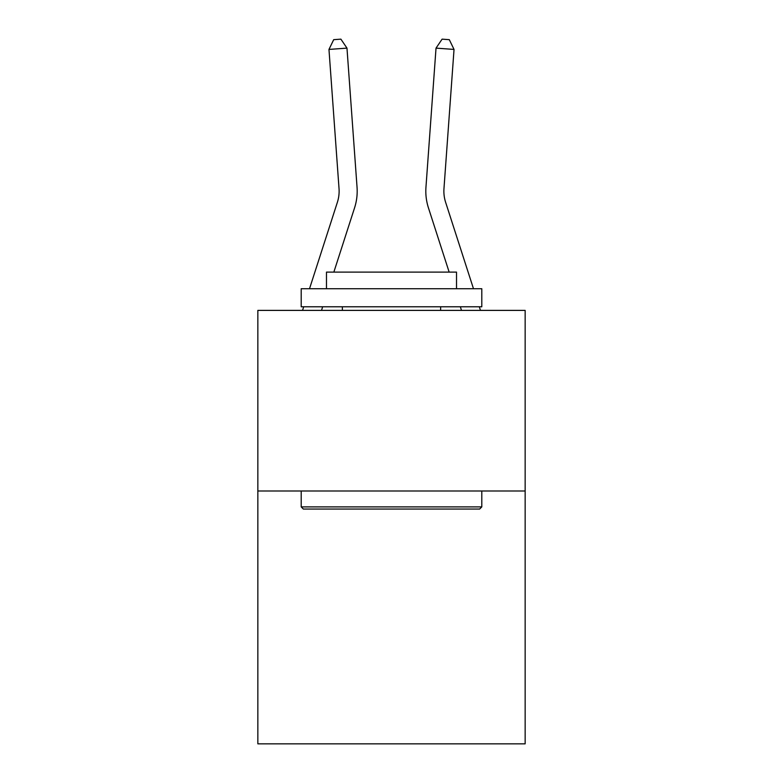 <?xml version="1.0" encoding="UTF-8"?>
<svg xmlns="http://www.w3.org/2000/svg" width="783" height="783" viewBox="0 0 783 783"><rect width="100%" height="100%" fill="white"/><g stroke="black" fill="none" stroke-linecap="round" stroke-linejoin="round"><path stroke-width="1.17" d="M525.148 491L525.148 743.85L257.852 743.85L257.852 310.391L525.148 310.391L525.148 491L257.852 491M357.048 187.284L346.977 48.125L357.048 187.284A54.184 54.184 0 0 1 354.572 207.818L333.852 272.102M473.48 288.721L445.615 202.278A36.126 36.126 0 0 1 443.971 188.586L454.032 49.427L436.023 48.125L425.952 187.284A54.184 54.184 -0.1 0 0 428.428 207.818L449.148 272.102L428.428 207.818M460.335 306.779L461.49 310.391L460.335 306.779M445.615 202.278A36.126 36.126 179.9 0 1 443.971 188.586A36.126 36.126 179.9 0 0 445.615 202.278A36.126 36.126 179.9 0 1 443.971 188.586A36.126 36.126 179.9 0 0 445.615 202.278A36.126 36.126 179.9 0 1 443.971 188.586A36.126 36.126 179.9 0 0 445.615 202.278A36.126 36.126 179.9 0 1 443.971 188.586A36.126 36.126 179.9 0 0 445.615 202.278A36.126 36.126 179.9 0 1 443.971 188.586A36.126 36.126 179.9 0 0 445.615 202.278A36.126 36.126 179.9 0 1 443.971 188.586A36.126 36.126 179.9 0 0 445.615 202.278A36.126 36.126 179.9 0 1 443.971 188.586A36.126 36.126 179.9 0 0 445.615 202.278A36.126 36.126 179.9 0 1 443.971 188.586A36.126 36.126 179.9 0 0 445.615 202.278A36.126 36.126 179.9 0 1 443.971 188.586M436.023 48.125L425.952 187.284L436.023 48.125L425.952 187.284L436.023 48.125L425.952 187.284L436.023 48.125L425.952 187.284L436.023 48.125L425.952 187.284L436.023 48.125L425.952 187.284L436.023 48.125L425.952 187.284L436.023 48.125L425.952 187.284L436.023 48.125L442.101 39.15L449.305 39.669L454.032 49.427M303.364 509.058L301.201 506.895L481.799 506.895L479.636 509.058L303.364 509.058M481.799 288.721L481.799 306.779L301.201 306.779L301.201 288.721L481.799 288.721M326.482 288.721L326.482 272.102L456.518 272.102L456.518 288.721M481.799 491L481.799 506.895M301.201 491L301.201 506.895M440.623 306.779L440.623 310.391M342.377 306.779L342.377 310.391M322.665 306.779L321.51 310.391M346.977 48.125L328.968 49.427L333.695 39.669L340.899 39.15L346.977 48.125M309.52 288.721L337.385 202.278A36.126 36.126 0 0 0 339.029 188.586L328.968 49.427M302.532 310.391L303.696 306.779M480.468 310.391L479.304 306.779"/></g></svg>
